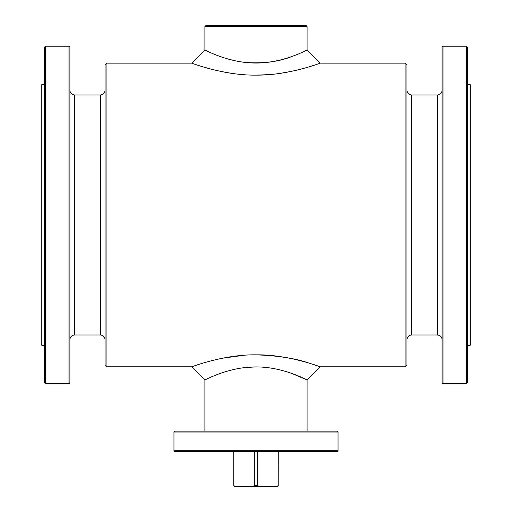<?xml version="1.0" encoding="UTF-8"?>
<svg xmlns="http://www.w3.org/2000/svg" width="512" height="512" viewBox="0 0 512 512"><rect width="100%" height="100%" fill="white"/><g stroke="black" fill="none" stroke-linecap="round" stroke-linejoin="round"><path stroke-width="0.77" d="M307.098 26.534L306.157 25.6L205.843 25.6L204.902 26.534L307.098 26.534L307.098 50.022L320.224 63.149C320.454 62.989 288.717 75.558 256 75.13C223.277 75.558 191.546 62.989 191.776 63.149L106.931 63.149L106.931 366.816L191.776 366.816C191.539 366.976 223.27 354.413 255.987 354.835C288.717 354.406 320.461 366.976 320.224 366.816L405.069 366.816L405.069 63.149L320.224 63.149M233.734 451.712L233.734 485.466L234.675 486.4L233.741 485.466L234.842 486.4L277.325 486.4L278.266 485.466L277.325 486.4M253.293 486.4L254.336 485.466L257.664 485.466L258.707 486.4M277.158 486.4L278.202 485.466L278.202 451.712M278.202 485.466L278.266 451.712M257.664 485.466L257.664 451.712M338.035 450.771L173.965 450.771L174.906 451.712L337.094 451.712L338.035 450.771L338.035 432.026L173.965 432.026L174.906 431.085L337.094 431.085L338.035 432.026M307.098 431.085L307.098 379.942C307.398 380.358 283.763 366.79 255.987 366.925C228.224 366.797 204.602 380.358 204.902 379.942L191.776 366.816M208.8 378.099L209.843 377.626M220.096 373.485L224.25 372.083M232.653 369.734L236.32 368.928M245.984 367.45L256.102 366.931M278.784 369.606L283.891 370.918M284.71 371.155L287.546 372.019M291.853 373.472L307.098 379.942L320.224 366.816M318.995 366.381L315.302 365.114M309.402 363.226C296.064 358.477 278.31 355.686 256.141 354.835M243.808 355.29L222.317 358.234M202.733 363.181L196.71 365.107M202.65 66.758L210.598 69.018M220.23 71.302L231.258 73.286M256.058 75.13L268.666 74.643M280.691 73.293L291.738 71.309M309.325 66.765L315.277 64.864M106.931 63.149L105.056 65.024L105.056 364.941L106.931 366.816M204.902 26.534L204.902 50.022C204.602 49.613 228.23 63.174 256 63.04C283.763 63.174 307.392 49.613 307.098 50.022M298.445 53.946L295.834 55.008M292.173 56.384C279.411 61.606 264 63.648 245.933 62.509M236.294 61.03C228.384 59.29 221.747 57.306 216.378 55.085M213.594 53.958L211.277 52.973M173.965 450.771L173.965 432.026M233.798 485.466L233.798 451.712M254.336 485.466L254.336 451.712M443.04 383.738L442.099 382.803L442.099 47.162L443.04 46.227L443.04 383.738L466.477 383.738L466.477 46.227L467.418 47.162L467.418 382.803L466.477 383.738M442.099 90.291C441.824 93.139 440.262 94.701 437.414 94.976L437.414 334.989C440.262 335.264 441.824 336.826 442.099 339.674M406.944 339.674C407.219 336.826 408.787 335.264 411.629 334.989L437.414 334.989M467.418 345.299L470.227 345.299L470.227 84.666L467.418 84.666M69.901 382.803L69.901 47.162L68.96 46.227L68.96 383.738L69.901 382.803M45.523 383.738L44.582 382.803L44.582 47.162L45.523 46.227L45.523 383.738L68.96 383.738M69.901 339.674C70.176 336.826 71.738 335.264 74.586 334.989L100.371 334.989C103.213 335.264 104.781 336.826 105.056 339.674M105.056 90.291C104.781 93.139 103.213 94.701 100.371 94.976L100.371 334.989M44.582 345.299L41.773 345.299L41.773 84.666L44.582 84.666M405.069 366.816L406.944 364.941L406.944 65.024L405.069 63.149M411.629 334.989L411.629 94.976C408.787 94.701 407.219 93.139 406.944 90.291M74.586 334.989L74.586 94.976C71.738 94.701 70.176 93.139 69.901 90.291M204.902 431.085L204.902 379.942M204.902 50.022L191.776 63.149M443.04 46.227L466.477 46.227M411.629 94.976L437.414 94.976M45.523 46.227L68.96 46.227M74.586 94.976L100.371 94.976"/></g></svg>
